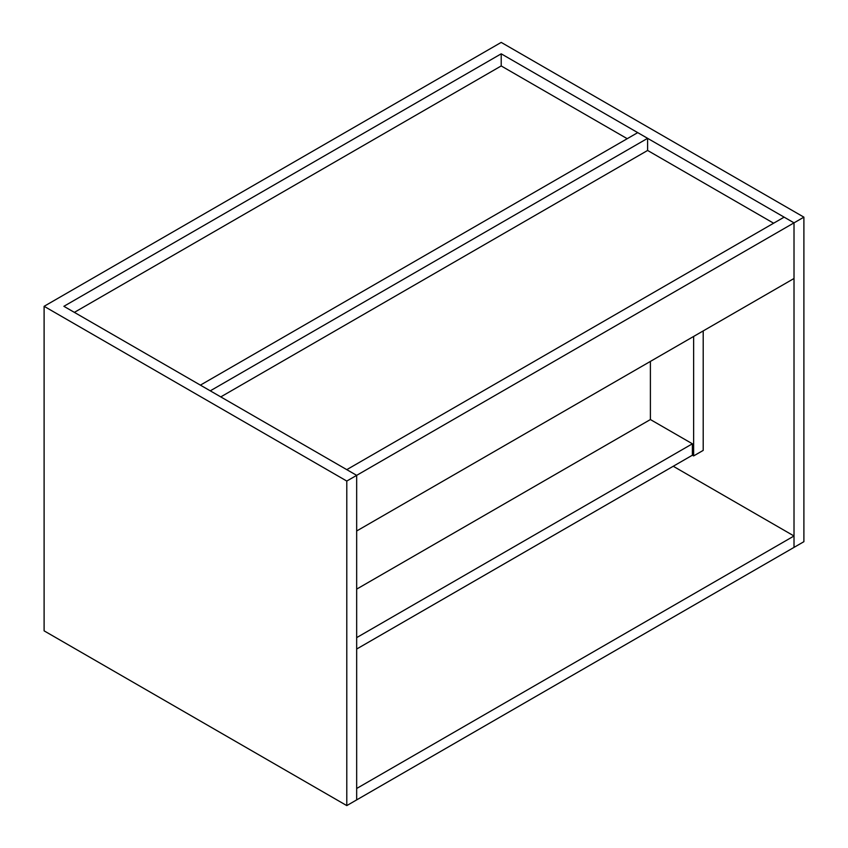 <?xml version="1.0" encoding="UTF-8"?>
<svg xmlns="http://www.w3.org/2000/svg" width="848" height="848" viewBox="0 0 848 848"><rect width="100%" height="100%" fill="white"/><g stroke="black" fill="none" stroke-linecap="round" stroke-linejoin="round"><path stroke-width="1.27" d="M346.79 481.06L356.669 475.357L356.669 530.986L794.014 278.494L794.014 222.854L803.893 217.152L803.893 541.692L794.014 547.395L794.014 222.854L501.21 53.816L63.876 306.308L356.669 475.357L346.79 469.644L784.124 217.152L794.014 222.854L356.669 475.357L356.669 799.897L346.79 805.6L44.107 630.848L44.107 306.308L346.79 481.06L346.79 805.6M803.893 217.152L501.21 42.4L44.107 306.308M627.223 138.69L501.21 65.943L501.21 53.816M210.272 390.833L200.393 385.13L637.728 132.627L647.607 138.33L210.272 390.833M773.63 223.215L647.607 150.456L647.607 138.33M647.607 150.456L220.777 396.896M501.21 65.943L74.37 312.371M356.669 589.127L650.395 419.548L650.395 361.407M650.395 419.548L692.392 443.79L692.392 455.206L356.669 649.038M692.392 443.79L356.669 637.622M693.632 336.444L693.632 455.917L703.204 450.394L703.204 330.921M693.632 455.917L692.392 455.206M356.669 788.481L356.669 799.897L794.014 547.395L794.014 535.989L356.669 788.481M673.248 466.262L794.014 535.989"/></g></svg>
